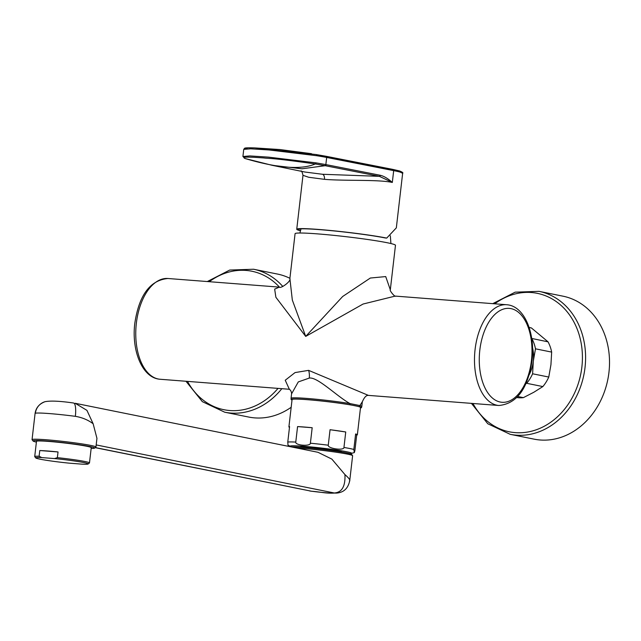 <?xml version="1.0" encoding="UTF-8"?>
<svg xmlns="http://www.w3.org/2000/svg" width="641" height="641" viewBox="0 0 641 641"><rect width="100%" height="100%" fill="white"/><g stroke="black" fill="none" stroke-linecap="round" stroke-linejoin="round"><path stroke-width="0.96" d="M471.423 403.365L487.785 423.757L510.18 434.318L534.097 439.149A72.93 60.462 101.4 0 0 608.95 372.341A72.93 60.462 -78.6 0 0 562.958 296.174L539.041 291.351L515.156 292.16L492.769 303.65M551.661 352.093L535.483 348.824L533.312 361.155L532.599 373.783L548.768 377.044L550.94 364.713L551.661 352.093A35.6 29.518 -78.6 0 0 548.031 341.829L531.421 327.96A35.6 29.518 -78.6 0 0 529.666 327.535L529.105 327.423M517.8 396.523L523.36 397.644L533.833 392.252L542.855 386.571A35.6 29.518 -78.6 0 0 548.768 377.044M542.855 386.571L526.686 383.302L525.892 383.679M516.846 397.556A35.6 29.518 -78.6 0 0 523.36 397.644M531.693 338.448L548.031 341.829M529.129 327.495L531.421 327.96M535.483 348.824A35.6 29.518 -78.6 0 0 531.862 338.568M529.145 374.865A33.308 27.611 -78.6 0 0 533.312 361.155A33.308 27.611 -78.6 0 0 532.543 347.783M526.686 383.302A35.6 29.518 -78.6 0 0 532.599 373.783M167.95 278.498A50.535 28.116 94.4 0 0 136.349 323.288A50.535 28.116 94.4 0 0 160.146 379.264C142.302 378.174 131.357 350.579 134.81 323.272C139.049 295.116 150.098 280.189 167.95 278.498L279.404 287.128L274.66 289.107L275.878 297.272L305.709 336.405L363.078 304.034L395.217 296.094L506.678 304.731A50.535 28.116 -85.6 0 0 475.077 349.521A50.535 28.116 -85.6 0 0 498.874 405.497C516.726 403.798 527.767 388.871 532.006 360.715C535.467 333.408 524.514 305.821 506.678 304.731M368.399 395.385L308.609 370.362L295.06 372.573L285.237 380.241L289.331 389.223M291.174 407.283A72.93 60.462 101.4 0 1 248.652 417.043L224.727 412.211A72.93 60.462 -78.6 0 0 281.832 388.686M289.908 278.306A72.93 60.462 -78.6 0 0 277.513 274.068L253.588 269.244L229.71 270.061L207.315 281.543M289.884 278.49L292.328 300.076L305.709 336.405L342.679 296.487L370.346 278.034L385.714 276.575L390.321 289.78L395.473 245.287A50.535 2.852 6.6 0 0 369.184 239.71A50.535 2.852 6.6 0 0 317.575 233.885A50.535 2.852 6.6 0 0 295.076 233.669L289.884 278.49C291.423 281.447 280.205 289.035 279.404 287.128M362.341 401.731L359.889 405.569L350.042 403.582C337.847 397.132 317.391 376.547 309.266 378.086L298.281 381.924L291.575 393.846M292.016 400A35.407 2.003 6.6 0 1 291.126 399.471A35.407 2.003 6.6 0 1 311.742 399.992A35.407 2.003 6.6 0 1 349.786 404.711L359.577 406.69A35.407 2.003 6.6 0 1 361.452 407.612A35.407 2.003 6.6 0 1 360.466 407.924M289.492 427.323A34.454 1.947 6.6 0 1 288.907 426.882L292.072 399.543A34.454 1.947 6.6 0 1 316.542 400.497A34.454 1.947 6.6 0 1 354.842 405.713A34.454 1.947 6.6 0 1 360.522 407.46L357.358 434.798A34.454 1.947 6.6 0 1 356.692 435.095L354.898 450.583L354.337 452.594L353.832 449.461A34.454 1.947 -173.4 0 0 349.882 448.54A34.454 1.947 -173.4 0 0 343.953 447.466C344.033 450.911 327.567 448.564 328.264 445.207A34.454 1.947 -173.4 0 0 310.388 443.211C310.436 446.625 295.1 445.455 295.773 442.082A34.454 1.947 -173.4 0 0 287.777 442.074L288.009 445.175L291.623 446.953M288.907 426.882A34.454 1.947 6.6 0 1 289.572 426.585L287.777 442.074M297.568 426.585L312.183 427.723A34.454 1.947 6.6 0 0 297.568 426.585L295.773 442.082M312.183 427.723L310.388 443.211M330.059 429.718L345.739 431.978A34.454 1.947 6.6 0 0 330.059 429.718L328.264 445.207M345.739 431.978L343.953 447.466M357.358 434.798A34.454 1.947 6.6 0 0 355.619 433.973L353.832 449.461M355.619 433.973L356.692 435.095M299.988 447.186A21.249 1.202 6.6 0 1 316.093 448.011A21.249 1.202 6.6 0 1 338.544 451.112A21.249 1.202 -173.4 0 1 341.925 452.041M396.314 227.875L386.715 238.091L385.385 237.987A47.779 2.7 6.6 0 0 332.383 230.768A47.779 2.7 6.6 0 0 298.337 229.422A47.779 2.7 6.6 0 0 300.501 230.512M300.437 230.76A49.381 2.788 6.6 0 1 296.743 229.246A49.381 2.788 6.6 0 1 331.822 230.616A49.381 2.788 6.6 0 1 386.715 238.091M396.33 227.875L402.644 173.302L400.24 172.141A49.381 2.788 -173.4 0 0 393.686 170.634L392.316 182.445L379.376 176.339A1.146 0.929 -78.9 0 0 380.273 175.281C383.903 176.115 387.917 178.502 392.316 182.445C378.43 179.392 345.106 181.05 324.458 179.336L308.666 177.261L302.985 175.314L296.743 229.246M400.24 172.141A1.146 1.09 -73.7 0 0 399.383 170.907L316.205 154.553L254.429 147.895L247.907 147.807L245.535 148.88M402.644 173.302C403.397 172.83 402.34 172.044 399.479 170.931L392.981 169.432A1.146 0.929 -78.8 0 1 393.686 170.634L326.678 157.446L325.852 164.585L315.989 162.854L268.307 157.117L249.854 155.931L242.915 156.5L243.74 149.377L250.663 148.808L269.068 149.97L316.694 155.715A1.146 0.681 -81 0 0 316.205 154.553L326.053 156.268M380.273 175.281L325.852 164.585A1.146 0.929 -78.7 0 1 324.963 165.65L315.292 163.952C269.02 157.414 268.475 158.648 263.595 157.926L254.581 157.333C251.312 157.261 240.631 156.484 245.038 158.511L271.992 165.274L304.812 172.012M304.828 172.02L322.463 174.272L379.376 176.339L324.963 165.65M291.551 446.961A31.008 1.755 6.6 0 1 303.818 447.458A31.008 1.755 6.6 0 1 334.706 450.919A31.008 1.755 6.6 0 1 351.58 454.349L352.582 455.615A32.154 1.819 6.6 0 1 352.622 455.719L349.746 480.574M297.047 448.067A32.154 1.819 6.6 0 1 303.057 448.468A32.154 1.819 6.6 0 1 335.091 452.057A32.154 1.819 6.6 0 1 352.582 455.615M91.15 448.444A31.008 1.755 -173.4 0 0 94.604 448.131L95.878 447.13A32.154 1.819 -173.4 0 0 95.942 447.033L96.943 438.348L93.137 423.757L86.936 410.368L75.197 403.285L317.96 452.29L331.862 459.108L344.946 474.596C349.169 478.33 350.659 480.462 349.417 480.982M344.946 474.596C345.475 486.343 341.917 492.472 334.281 492.985L96.182 444.918M93.137 423.757C88.113 419.959 82.184 417.483 75.35 416.33A13.781 3.501 -82.5 0 0 73.571 403.013L73.731 403.045M75.35 416.33A32.154 1.819 -173.4 0 0 35.383 413.237L35.047 413.709M95.942 447.033A32.154 1.819 -173.4 0 0 79.212 443.484A32.154 1.819 -173.4 0 0 46.368 439.774A32.154 1.819 -173.4 0 0 32.05 439.638A32.154 1.819 -173.4 0 0 32.09 439.75L33.1 441.016A31.008 1.755 -173.4 0 0 36.393 442.106M94.604 448.131A31.008 1.755 -173.4 0 0 79.292 444.726A31.008 1.755 -173.4 0 0 46.865 441.04A31.008 1.755 -173.4 0 0 33.1 441.016M89.476 462.906L91.246 447.642A27.563 1.554 -173.4 0 0 86.695 446.24A27.563 1.554 -173.4 0 0 56.063 442.074A27.563 1.554 -173.4 0 0 36.481 441.304L34.718 456.568A27.563 1.554 6.6 0 1 39.117 456.232L41.729 457.586A26.417 1.49 -173.4 0 0 35.76 457.93A26.417 1.49 -173.4 0 0 69.428 463.179L82.2 464.164A26.417 1.49 -173.4 0 0 88.154 463.988A26.417 1.49 -173.4 0 0 54.501 458.571L57.369 457.65A27.563 1.554 6.6 0 1 84.933 461.504A27.563 1.554 6.6 0 1 89.476 462.906A27.563 1.554 6.6 0 1 89.419 462.986L88.154 463.988M311.077 491.174A13.781 3.501 -82.5 0 0 311.238 491.214C322.976 492.08 327.166 494.243 339.778 492.528L339.778 492.528A13.781 13.637 -106.5 0 1 334.281 492.985A18.373 1.042 6.6 0 1 311.446 491.214L95.205 447.658M35.76 457.93L34.75 456.664A27.563 1.554 6.6 0 1 34.718 456.568M39.782 450.543L58.035 451.953A27.563 1.554 -173.4 0 0 39.782 450.543L39.117 456.232M58.035 451.953L57.369 457.65M41.729 457.586L54.501 458.571M510.18 434.318A72.93 60.462 -78.6 0 0 585.025 367.509A72.93 60.462 -78.6 0 0 539.041 291.351M472.954 403.485A70.63 58.555 -78.6 0 0 535.419 430.071A70.63 58.555 -78.6 0 0 581.868 367.109A70.63 58.555 -78.6 0 0 556.781 301.959A70.63 58.555 -78.6 0 0 494.74 303.802M479.821 350.122A47.089 26.193 -85.6 0 1 511.037 308.633A47.089 26.193 -85.6 0 1 531.445 360.538A47.089 26.193 -85.6 0 1 500.228 402.035A47.089 26.193 -85.6 0 1 479.821 350.122M279.476 287.136A70.63 58.555 -78.6 0 0 209.295 281.695M187.509 381.379A70.63 58.555 -78.6 0 0 278.018 388.39M282.833 286.479A72.93 60.462 -78.6 0 0 253.588 269.244M308.609 370.362A11.482 6.386 -85.6 0 1 309.266 378.086M349.786 404.711A3.445 2.284 -80.5 0 0 350.042 403.582A35.6 2.011 -173.4 0 0 312.119 398.862A35.6 2.011 -173.4 0 0 291.062 398.269L291.126 399.471M359.577 406.69A3.445 3.245 -74.2 0 0 359.889 405.569A35.6 2.011 -173.4 0 1 361.796 406.458L361.452 407.612M349.986 453.684A31.008 1.755 -173.4 0 0 346.637 451.737A31.008 1.755 -173.4 0 0 307.392 446.601A31.008 1.755 -173.4 0 0 291.767 446.953M393.374 170.562A1.146 0.929 -78.9 0 0 392.669 169.368L326.245 156.308A1.146 0.929 -78.9 0 1 326.958 157.502M316.694 155.715A45.936 2.596 -173.4 0 1 326.678 157.454A1.146 0.929 -79 0 0 325.965 156.252M242.915 156.5L244.99 158.495A1.146 1.114 109.1 0 0 245.038 158.511C277.801 168.198 301.214 170.009 315.292 163.952A1.146 0.681 -81 0 0 315.989 162.854M326.101 164.641A1.146 0.929 -78.9 0 1 325.211 165.699L301.911 168.791L271.992 165.274M322.463 174.272A4.591 2.564 -85.6 0 1 324.458 179.336M73.571 403.013L73.571 403.013C60.022 401.05 50.511 400.617 45.03 401.691L45.03 401.691A13.781 13.637 -106.5 0 0 35.383 413.237M95.301 447.578L311.446 491.214A13.781 3.501 -82.5 0 1 311.238 491.214L309.611 490.942M160.146 379.264L289.42 389.271M368.367 395.385L498.874 405.497M185.978 381.259L202.34 401.651L224.727 412.211M395.625 296.142C394.984 297.312 389.127 290.245 390.313 289.692M300.998 228.861L299.9 233.02M390.321 235.736L390.922 243.548M289.131 389.111C290.597 390.057 291.423 391.563 291.599 393.638L291.062 398.269M368.463 395.393C366.332 395.112 364.288 397.26 362.325 401.819L361.796 406.458M350.122 453.724L354.337 452.594M300.805 170.971C301.486 170.514 302.207 171.964 302.985 175.314M244.99 158.495L245.912 158.792M243.74 149.377L244.574 148.279C244.798 148.287 243.989 147.566 254.421 147.895L279.877 149.545L311.502 153.696M32.05 439.638L35.055 413.685C35.832 407.9 39.157 403.902 45.03 401.691M339.778 492.528C345.082 491.134 348.408 487.144 349.754 480.542"/></g></svg>

